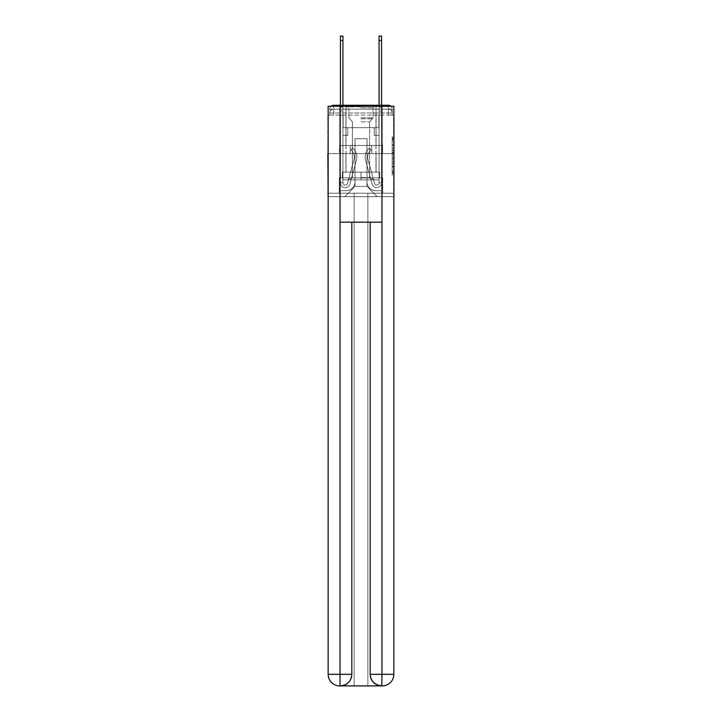 <?xml version="1.0" encoding="UTF-8"?>
<svg xmlns="http://www.w3.org/2000/svg" width="722" height="722" viewBox="0 0 722 722"><rect width="100%" height="100%" fill="white"/><g stroke="black" fill="none" stroke-linecap="round" stroke-linejoin="round"><path stroke-width="0.54" stroke-dasharray="3.61 2.71" d="M392.208 148.497L392.208 154.571L394.14 154.571L394.14 172.964L394.14 138.832L394.14 154.571L392.208 154.571L392.208 138.254L392.208 174.859L392.208 136.927L392.208 172.206L394.14 172.206L392.208 172.206L394.14 172.206L392.208 172.206L392.208 166.141L392.208 174.859L394.14 174.859L394.14 136.927L394.14 172.116L394.14 157.225L392.208 157.225L394.14 157.225L394.14 166.141L394.14 139.59L392.208 139.59L394.14 139.59L394.14 174.859L394.14 138.832L394.14 174.859L392.208 174.859L392.208 136.927L394.14 136.927L394.14 138.832L394.14 136.927L394.14 138.832L394.14 136.927L394.14 138.254L394.14 136.927L392.208 136.927L392.208 139.59L394.14 139.59L392.208 139.59L392.208 148.497L394.14 148.497M331.1 106.242A3.863 3.863 0 0 0 329.792 109.139L329.792 115.123L333.663 115.123L333.663 113.002L329.792 113.002L329.792 115.123L329.792 113.002L329.792 115.123L329.792 113.002L329.792 115.123L329.792 113.002L329.792 115.123L329.792 113.002L329.792 115.123L388.337 115.123L329.792 115.123L329.792 113.002L388.337 113.002L329.792 113.002L333.663 113.002L333.663 109.139L388.337 109.139L333.663 109.139L388.337 109.139L388.337 113.002L392.208 113.002L388.337 113.002L388.337 109.139L388.337 113.002L392.208 113.002L388.337 113.002L392.208 113.002L388.337 113.002L392.208 113.002L388.337 113.002L392.208 113.002L388.337 113.002L392.208 113.002L388.337 113.002L392.208 113.002L388.337 113.002L392.208 113.002L388.337 113.002L392.208 113.002L388.337 113.002L392.208 113.002L388.337 113.002L388.337 109.139L388.337 113.002L388.337 109.139L388.337 113.002L388.337 109.139L388.337 113.002L388.337 109.139L388.337 113.002L388.337 109.139L388.337 113.002L388.337 109.139L388.337 113.002L388.337 109.139L388.337 113.002L388.337 109.139L388.337 113.002L388.337 109.139L392.208 109.139A3.863 3.863 0 0 0 390.9 106.242M376.072 105.277L376.072 145.465L345.928 145.465L376.072 145.465L345.928 145.465L345.928 105.277L376.072 105.277L345.928 105.277L376.072 105.277L345.928 105.277L376.072 105.277L376.072 145.465L345.928 145.465L345.928 105.277M394.14 152.297L394.14 150.393L394.14 152.297L392.208 152.297L392.208 144.662L392.208 167.134L392.208 161.493L394.14 161.493L392.208 161.493L392.208 174.859L394.14 174.859L392.208 174.859L394.14 174.859L392.208 174.859L392.208 136.927L394.14 136.927L392.208 136.927L394.14 136.927L392.208 136.927L392.208 152.297L394.14 152.297M393.851 115.123L392.208 115.123L394.14 115.123L394.14 153.578L327.86 153.578L394.14 153.578L394.14 196.664L327.86 196.664L327.86 115.123L329.792 115.123L328.149 115.123M392.208 109.139A3.863 3.863 0 0 0 388.337 105.277A3.863 3.863 0 0 1 392.208 109.139L392.208 115.123L388.337 115.123L392.208 115.123L392.208 109.139L392.208 115.123L388.337 115.123L392.208 115.123L388.337 115.123L392.208 115.123L388.337 115.123L392.208 115.123L388.337 115.123L392.208 115.123L388.337 115.123L392.208 115.123L388.337 115.123L392.208 115.123L388.337 115.123L392.208 115.123L388.337 115.123L392.208 115.123L388.337 115.123L392.208 115.123L388.337 115.123L392.208 115.123L392.208 109.139A3.863 3.863 0 0 0 388.337 105.277L333.663 105.277L388.337 105.277A3.863 3.863 0 0 1 392.208 109.139L329.792 109.139A3.863 3.863 0 0 1 333.663 105.277A3.863 3.863 0 0 0 329.792 109.139L333.663 109.139A3.863 3.863 0 0 0 329.792 113.002L333.663 113.002L333.663 109.139A3.863 3.863 0 0 0 329.792 113.002L333.663 113.002L329.792 113.002L333.663 113.002L329.792 113.002L333.663 113.002L329.792 113.002L333.663 113.002L329.792 113.002L333.663 113.002L329.792 113.002L333.663 113.002L329.792 113.002L333.663 113.002L329.792 113.002L333.663 113.002L333.663 109.139A3.863 3.863 0 0 0 329.792 113.002A3.863 3.863 0 0 1 333.663 109.139A3.863 3.863 0 0 0 329.792 113.002A3.863 3.863 0 0 1 333.663 109.139A3.863 3.863 0 0 0 329.792 113.002A3.863 3.863 0 0 1 333.663 109.139A3.863 3.863 0 0 0 329.792 113.002A3.863 3.863 0 0 1 333.663 109.139L333.663 115.123L333.663 109.139L333.663 115.123L333.663 109.139L333.663 115.123L333.663 113.002L333.663 115.123L333.663 113.002L333.663 115.123L333.663 113.002L333.663 115.123L333.663 113.002L333.663 115.123L333.663 113.002L333.663 115.123L333.663 113.002L333.663 115.123L333.663 113.002L333.663 115.123L333.663 113.002L333.663 115.123L329.792 115.123L329.792 109.139A3.863 3.863 0 0 1 333.663 105.277L333.663 109.139L333.663 105.277A3.863 3.863 0 0 0 329.792 109.139M381.965 222.168L381.965 674.303L370.178 674.303L370.178 222.168L351.822 222.168L381.965 222.168L340.035 222.168L351.822 222.168L351.822 674.303L340.035 674.303L340.224 685.9A11.597 11.597 0 0 0 351.822 674.303L351.822 222.168L340.035 222.168L340.035 106.242L328.149 106.242L328.149 153.578L393.851 153.578L328.149 153.578L393.851 153.578L393.851 674.303L393.851 106.242L381.965 106.242L381.965 222.168L370.178 222.168L370.178 674.303A11.597 11.597 0 0 0 381.776 685.9L382.254 685.9A11.597 11.597 0 0 0 393.851 674.303A11.597 11.597 0 0 1 382.254 685.9L367.859 685.9L382.254 685.9A11.597 11.597 0 0 0 393.851 674.303L381.965 674.303L381.965 685.9M340.423 105.277L342.932 105.277L342.932 107.208L342.932 36.1L342.932 127.686L347.76 127.686L342.932 127.686L347.76 127.686L342.932 127.686L342.932 182.756A2.319 2.319 0 0 0 347.49 183.361A2.319 2.319 0 0 1 342.932 182.756A2.319 2.319 0 0 0 347.49 183.361L354.015 159.445A9.079 9.079 0 0 0 350.901 149.941A9.079 9.079 0 0 1 354.015 159.445A9.079 9.079 0 0 0 350.901 149.941L352.462 147.974A11.597 11.597 0 0 1 356.433 160.103L349.917 184.029A4.828 4.828 0 0 1 340.423 182.756L340.423 107.208L342.932 107.208L342.932 36.1L342.932 127.686L342.932 36.1L342.932 127.686L347.76 127.686L347.76 135.411L347.76 127.686L347.76 135.411L342.932 135.411L342.932 182.756L340.423 182.756L340.423 107.208L342.932 107.208L342.932 36.1L342.932 127.686L347.76 127.686L342.932 127.686L342.932 135.411L342.932 36.1L342.932 127.686L347.76 127.686L342.932 127.686L347.76 127.686L347.76 135.411L342.932 135.411L342.932 182.756L340.423 182.756L340.423 36.1L340.423 111.071L340.423 107.208L342.932 107.208L342.932 36.1L342.932 182.756A2.319 2.319 0 0 0 347.49 183.361L354.015 159.445A9.079 9.079 0 0 0 350.901 149.941L352.462 147.974A11.597 11.597 0 0 1 356.433 160.103L349.917 184.029A4.828 4.828 0 0 1 340.423 182.756L340.423 107.208L342.932 107.208L342.932 36.1L340.423 36.1L340.423 107.208L342.932 107.208L342.932 111.071L342.932 107.208L340.423 107.208L340.423 36.1L340.423 111.071L340.423 107.208L342.932 107.208L340.423 107.208L342.932 107.208L340.423 107.208L340.423 36.1L340.423 111.071L340.423 107.208L342.932 107.208L340.423 107.208L342.932 107.208L340.423 107.208L340.423 36.1L340.423 111.071L340.423 107.208L342.932 107.208L340.423 107.208L342.932 107.208L340.423 107.208L340.423 36.1L340.423 111.071L340.423 107.208L342.932 107.208L340.423 107.208L342.932 107.208L340.423 107.208L340.423 36.1L340.423 111.071L340.423 107.208L342.932 107.208L340.423 107.208L342.932 107.208L340.423 107.208L340.423 36.1L340.423 111.071L340.423 107.208L342.932 107.208L340.423 107.208L342.932 107.208L340.423 107.208L340.423 36.1L340.423 111.071L342.932 111.071L342.932 127.686L342.932 107.208L340.423 107.208L342.932 107.208L340.423 107.208L342.932 107.208L342.932 127.686L347.76 127.686L347.76 135.411L342.932 135.411L342.932 127.686L347.76 127.686L342.932 127.686L342.932 182.756A2.319 2.319 0 0 0 347.49 183.361A2.319 2.319 0 0 1 342.932 182.756L340.423 182.756L340.423 111.071L342.932 111.071L342.932 127.686L342.932 107.208L340.423 107.208L340.423 36.1L340.423 111.071L342.932 111.071L342.932 127.686L347.76 127.686L342.932 127.686L347.76 127.686L347.76 135.411L342.932 135.411L342.932 182.756L340.423 182.756L340.423 111.071L342.932 111.071L342.932 107.208L340.423 107.208L342.932 107.208L340.423 107.208L340.423 40.54L340.423 111.071L342.932 111.071L342.932 135.411L342.932 111.071L342.932 127.686L347.76 127.686L347.76 135.411L347.76 127.686L342.932 127.686L347.76 127.686L342.932 127.686L342.932 182.756A2.319 2.319 0 0 0 347.49 183.361L354.015 159.445A9.079 9.079 0 0 0 350.901 149.941A9.079 9.079 0 0 1 354.015 159.445A9.079 9.079 0 0 0 350.901 149.941L352.462 147.974A11.597 11.597 0 0 1 356.433 160.103L349.917 184.029A4.828 4.828 0 0 1 340.423 182.756L340.423 111.071L342.932 111.071L342.932 127.686L347.76 127.686L347.76 135.411L347.76 127.686L347.76 135.411L342.932 135.411L342.932 182.756A2.319 2.319 0 0 0 347.49 183.361L354.015 159.445A9.079 9.079 0 0 0 350.901 149.941L352.462 147.974A11.597 11.597 0 0 1 356.433 160.103L349.917 184.029A4.828 4.828 0 0 1 340.423 182.756L340.423 111.071L342.932 111.071L342.932 127.686L347.76 127.686L342.932 127.686L342.932 135.411L342.932 127.686L347.76 127.686L342.932 127.686L347.76 127.686L347.76 135.411L342.932 135.411L342.932 182.756L340.423 182.756L340.423 111.071L342.932 111.071L342.932 182.756L340.423 182.756L340.423 111.071L342.932 111.071L342.932 127.686L347.76 127.686L347.76 135.411L342.932 135.411L342.932 127.686L347.76 127.686L342.932 127.686L342.932 182.756A2.319 2.319 0 0 0 347.49 183.361A2.319 2.319 0 0 1 342.932 182.756A2.319 2.319 0 0 0 347.49 183.361L354.015 159.445A9.079 9.079 0 0 0 350.901 149.941A9.079 9.079 0 0 1 354.015 159.445A9.079 9.079 0 0 0 350.901 149.941L352.462 147.974A11.597 11.597 0 0 1 356.433 160.103L349.917 184.029A4.828 4.828 0 0 1 340.423 182.756L340.423 111.071L342.932 111.071L342.932 127.686L347.76 127.686L342.932 127.686L347.76 127.686L347.76 135.411L342.932 135.411L342.932 182.756L340.423 182.756L340.423 111.071L342.932 111.071L340.423 111.071L342.932 111.071L340.423 111.071L342.932 111.071L340.423 111.071L342.932 111.071L340.423 111.071L342.932 111.071L340.423 111.071L342.932 111.071L340.423 111.071L340.423 182.756L340.423 107.208L342.932 107.208L340.423 107.208L342.932 107.208L340.423 107.208L340.423 105.277M379.068 105.277L381.577 105.277L381.577 107.208L379.068 107.208L379.068 36.1L379.068 127.686L374.24 127.686L379.068 127.686L374.24 127.686L379.068 127.686L379.068 182.756A2.319 2.319 0 0 1 374.51 183.361A2.319 2.319 0 0 0 379.068 182.756A2.319 2.319 0 0 1 374.51 183.361L367.985 159.445A9.079 9.079 0 0 1 371.099 149.941A9.079 9.079 0 0 0 367.985 159.445A9.079 9.079 0 0 1 371.099 149.941L369.538 147.974A11.597 11.597 0 0 0 365.567 160.103L372.083 184.029A4.828 4.828 0 0 0 381.577 182.756L381.577 107.208L379.068 107.208L379.068 36.1L379.068 127.686L379.068 36.1L379.068 127.686L374.24 127.686L374.24 135.411L374.24 127.686L374.24 135.411L379.068 135.411L379.068 182.756L381.577 182.756L381.577 36.1L381.577 111.071L381.577 107.208L379.068 107.208L379.068 36.1L379.068 127.686L374.24 127.686L379.068 127.686L379.068 135.411L379.068 36.1L379.068 127.686L374.24 127.686L379.068 127.686L374.24 127.686L374.24 135.411L379.068 135.411L379.068 182.756L381.577 182.756L381.577 107.208L379.068 107.208L379.068 36.1L379.068 182.756A2.319 2.319 0 0 1 374.51 183.361L367.985 159.445A9.079 9.079 0 0 1 371.099 149.941L369.538 147.974A11.597 11.597 0 0 0 365.567 160.103L372.083 184.029A4.828 4.828 0 0 0 381.577 182.756L381.577 107.208L379.068 107.208L379.068 105.277M366.993 181.791A8.89 8.89 0 0 0 375.882 190.68A8.89 8.89 0 0 1 366.993 181.791L366.993 138.696L366.993 181.791A8.89 8.89 0 0 0 375.882 190.68L381.776 190.68L375.882 190.68A8.89 8.89 0 0 1 366.993 181.791L366.993 138.696L355.007 138.696L366.993 138.696L366.993 181.791A8.89 8.89 0 0 0 375.882 190.68L381.776 190.68L375.882 190.68A8.89 8.89 0 0 1 366.993 181.791L366.993 138.696L355.007 138.696L355.007 181.791L355.007 138.696L366.993 138.696L366.993 181.791A8.89 8.89 0 0 0 375.882 190.68L381.776 190.68L375.882 190.68A8.89 8.89 0 0 1 366.993 181.791L366.993 138.696L355.007 138.696L355.007 181.791A8.89 8.89 0 0 1 346.118 190.68A8.89 8.89 0 0 0 355.007 181.791L355.007 138.696L366.993 138.696L366.993 181.791A8.89 8.89 0 0 0 375.882 190.68L381.776 190.68L375.882 190.68A8.89 8.89 0 0 1 366.993 181.791L366.993 138.696L355.007 138.696L355.007 181.791A8.89 8.89 0 0 1 346.118 190.68L340.224 190.68L346.118 190.68A8.89 8.89 0 0 0 355.007 181.791L355.007 138.696L366.993 138.696L366.993 181.791A8.89 8.89 0 0 0 375.882 190.68L381.776 190.68L375.882 190.68A8.89 8.89 0 0 1 366.993 181.791L366.993 138.696L355.007 138.696L355.007 181.791A8.89 8.89 0 0 1 346.118 190.68L340.224 190.68L346.118 190.68A8.89 8.89 0 0 0 355.007 181.791L355.007 138.696L366.993 138.696L366.993 181.791A8.89 8.89 0 0 0 375.882 190.68L381.776 190.68L375.882 190.68A8.89 8.89 0 0 1 366.993 181.791L366.993 138.696L355.007 138.696L355.007 181.791A8.89 8.89 0 0 1 346.118 190.68L340.224 190.68L346.118 190.68A8.89 8.89 0 0 0 355.007 181.791L355.007 138.696L366.993 138.696L366.993 181.791A8.89 8.89 0 0 0 375.882 190.68L381.776 190.68L375.882 190.68A8.89 8.89 0 0 1 366.993 181.791L366.993 138.696L355.007 138.696L355.007 181.791A8.89 8.89 0 0 1 346.118 190.68L340.224 190.68L346.118 190.68A8.89 8.89 0 0 0 355.007 181.791L355.007 138.696L366.993 138.696L366.993 181.791A8.89 8.89 0 0 0 375.882 190.68L381.776 190.68L375.882 190.68A8.89 8.89 0 0 1 366.993 181.791L366.993 138.696L355.007 138.696L355.007 181.791A8.89 8.89 0 0 1 346.118 190.68L340.224 190.68L346.118 190.68A8.89 8.89 0 0 0 355.007 181.791L355.007 138.696L366.993 138.696L366.993 181.791A8.89 8.89 0 0 0 375.882 190.68L381.776 190.68L375.882 190.68A8.89 8.89 0 0 1 366.993 181.791L366.993 138.696L355.007 138.696L355.007 181.791A8.89 8.89 0 0 1 346.118 190.68L340.224 190.68L346.118 190.68A8.89 8.89 0 0 0 355.007 181.791L355.007 138.696L366.993 138.696L366.993 181.791M340.224 115.123L340.224 190.68L346.118 190.68A8.89 8.89 0 0 0 355.007 181.791A8.89 8.89 0 0 1 346.118 190.68L340.224 190.68L340.224 115.123L343.13 115.123L343.13 127.686L378.87 127.686L343.13 127.686L378.87 127.686L343.13 127.686L378.87 127.686L343.13 127.686L378.87 127.686L343.13 127.686L378.87 127.686L343.13 127.686L378.87 127.686L343.13 127.686L378.87 127.686L343.13 127.686L378.87 127.686L343.13 127.686L378.87 127.686L343.13 127.686L378.87 127.686L343.13 127.686L378.87 127.686L343.13 127.686L343.13 115.123L340.224 115.123L340.224 190.68L340.224 115.123L343.13 115.123L343.13 127.686L343.13 115.123L340.224 115.123L340.224 190.68L340.224 115.123L343.13 115.123L343.13 127.686L343.13 115.123L340.224 115.123L340.224 190.68L340.224 115.123L343.13 115.123L343.13 127.686L343.13 115.123L340.224 115.123L340.224 190.68L340.224 115.123L343.13 115.123L343.13 127.686L343.13 115.123L340.224 115.123L340.224 190.68L340.224 115.123L343.13 115.123L343.13 127.686L343.13 115.123L340.224 115.123L340.224 190.68L340.224 115.123L343.13 115.123L343.13 127.686L343.13 115.123L340.224 115.123L340.224 190.68L340.224 115.123L343.13 115.123L343.13 127.686L343.13 115.123L340.224 115.123L340.224 190.68L340.224 115.123L343.13 115.123L343.13 127.686L343.13 115.123L340.224 115.123L340.224 190.68L346.118 190.68A8.89 8.89 0 0 0 355.007 181.791L355.007 138.696L355.007 181.791A8.89 8.89 0 0 1 346.118 190.68A8.89 8.89 0 0 0 355.007 181.791L355.007 138.696L366.993 138.696L355.007 138.696L355.007 181.791A8.89 8.89 0 0 1 346.118 190.68L340.224 190.68L340.224 115.123L343.13 115.123L343.13 127.686L343.13 115.123L340.224 115.123L340.224 196.664L344.773 196.664L340.224 196.664L340.224 115.123L343.13 115.123L343.13 127.686L343.13 115.123L340.224 115.123M378.87 115.123L378.87 127.686L378.87 115.123L381.776 115.123L381.776 190.68L375.882 190.68L381.776 190.68L381.776 115.123L378.87 115.123L378.87 127.686L378.87 115.123L381.776 115.123L381.776 190.68L381.776 115.123L378.87 115.123L378.87 127.686L378.87 115.123L381.776 115.123L381.776 190.68L381.776 115.123L378.87 115.123L378.87 127.686L378.87 115.123L381.776 115.123L381.776 190.68L381.776 115.123L378.87 115.123L378.87 127.686L378.87 115.123L381.776 115.123L381.776 190.68L381.776 115.123L378.87 115.123L378.87 127.686L378.87 115.123L381.776 115.123L381.776 190.68L381.776 115.123L378.87 115.123L378.87 127.686L378.87 115.123L381.776 115.123L381.776 190.68L381.776 115.123L378.87 115.123L378.87 127.686L378.87 115.123L381.776 115.123L381.776 190.68L381.776 115.123L378.87 115.123L378.87 127.686L378.87 115.123L381.776 115.123L381.776 190.68L381.776 115.123L378.87 115.123L378.87 127.686L378.87 115.123L381.776 115.123L381.776 190.68L381.776 115.123L378.87 115.123L378.87 127.686L378.87 115.123L381.776 115.123L381.776 196.664L344.773 196.664L381.776 196.664L381.776 115.123L378.87 115.123M366.993 138.696L366.993 186.429L366.993 138.696L355.007 138.696L355.007 186.429L366.993 186.429L355.007 186.429L355.007 138.696L355.007 186.429L344.773 196.664L355.007 186.429L344.773 196.664L355.007 186.429L355.007 138.696L366.993 138.696L366.993 186.429L377.227 196.664L366.993 186.429L377.227 196.664L366.993 186.429L366.993 138.696L355.007 138.696L366.993 138.696M393.851 196.664L328.149 196.664M350.233 153.578L382.534 153.578L350.233 153.578L350.233 145.465L339.466 145.465L382.534 145.465L350.233 145.465L350.233 153.578L350.233 145.465L339.466 145.465L339.466 153.578L339.466 145.465L371.767 145.465L371.767 153.578L382.534 153.578L371.767 153.578L371.767 145.465L382.534 145.465L382.534 153.578L382.534 145.465L350.233 145.465L350.233 153.578M394.14 153.578L327.86 153.578M371.767 145.465L371.767 153.578L371.767 145.465M392.208 154.571L394.14 154.571L392.208 154.571M392.208 138.254L392.208 136.927L392.208 138.254L394.14 138.254L392.208 138.254M392.208 167.035L392.208 159.12L392.208 167.035L394.14 167.035L392.208 167.035M392.208 159.12L392.208 157.225L394.14 157.225L392.208 157.225L392.208 159.12L394.14 159.12L392.208 159.12M392.208 144.662L392.208 139.59L392.208 144.662L394.14 144.662L392.208 144.662M392.208 136.927L394.14 136.927L392.208 136.927L392.208 138.832L392.208 136.927L394.14 136.927M392.208 174.859L394.14 174.859L392.208 174.859L392.208 172.964L392.208 174.859M381.577 36.1L381.577 182.756L381.577 111.071L381.577 182.756L381.577 111.071L381.577 182.756L381.577 111.071L381.577 182.756L381.577 111.071L381.577 182.756L381.577 111.071L381.577 182.756L381.577 111.071L381.577 182.756L381.577 111.071L381.577 182.756L379.068 182.756L381.577 182.756A4.828 4.828 0 0 1 372.083 184.029A4.828 4.828 0 0 0 381.577 182.756A4.828 4.828 0 0 1 372.083 184.029A4.828 4.828 0 0 0 381.577 182.756L379.068 182.756L381.577 182.756A4.828 4.828 0 0 1 372.083 184.029A4.828 4.828 0 0 0 381.577 182.756A4.828 4.828 0 0 1 372.083 184.029A4.828 4.828 0 0 0 381.577 182.756L379.068 182.756L381.577 182.756A4.828 4.828 0 0 1 372.083 184.029A4.828 4.828 0 0 0 381.577 182.756A4.828 4.828 0 0 1 372.083 184.029A4.828 4.828 0 0 0 381.577 182.756L379.068 182.756L381.577 182.756A4.828 4.828 0 0 1 372.083 184.029A4.828 4.828 0 0 0 381.577 182.756A4.828 4.828 0 0 1 372.083 184.029A4.828 4.828 0 0 0 381.577 182.756L379.068 182.756L381.577 182.756A4.828 4.828 0 0 1 372.083 184.029A4.828 4.828 0 0 0 381.577 182.756A4.828 4.828 0 0 1 372.083 184.029A4.828 4.828 0 0 0 381.577 182.756L379.068 182.756L381.577 182.756A4.828 4.828 0 0 1 372.083 184.029A4.828 4.828 0 0 0 381.577 182.756A4.828 4.828 0 0 1 372.083 184.029A4.828 4.828 0 0 0 381.577 182.756L379.068 182.756L381.577 182.756A4.828 4.828 0 0 1 372.083 184.029A4.828 4.828 0 0 0 381.577 182.756A4.828 4.828 0 0 1 372.083 184.029A4.828 4.828 0 0 0 381.577 182.756L379.068 182.756L381.577 182.756A4.828 4.828 0 0 1 372.083 184.029A4.828 4.828 0 0 0 381.577 182.756A4.828 4.828 0 0 1 372.083 184.029A4.828 4.828 0 0 0 381.577 182.756L379.068 182.756L381.577 182.756A4.828 4.828 0 0 1 372.083 184.029A4.828 4.828 0 0 0 381.577 182.756A4.828 4.828 0 0 1 372.083 184.029A4.828 4.828 0 0 0 381.577 182.756A4.828 4.828 0 0 1 372.083 184.029A4.828 4.828 0 0 0 381.577 182.756A4.828 4.828 0 0 1 372.083 184.029A4.828 4.828 0 0 0 381.577 182.756A4.828 4.828 0 0 1 372.083 184.029L365.567 160.103A11.597 11.597 0 0 1 369.538 147.974A11.597 11.597 0 0 0 365.567 160.103A11.597 11.597 0 0 1 369.538 147.974A11.597 11.597 0 0 0 365.567 160.103A11.597 11.597 0 0 1 369.538 147.974A11.597 11.597 0 0 0 365.567 160.103A11.597 11.597 0 0 1 369.538 147.974A11.597 11.597 0 0 0 365.567 160.103A11.597 11.597 0 0 1 369.538 147.974A11.597 11.597 0 0 0 365.567 160.103A11.597 11.597 0 0 1 369.538 147.974A11.597 11.597 0 0 0 365.567 160.103A11.597 11.597 0 0 1 369.538 147.974A11.597 11.597 0 0 0 365.567 160.103A11.597 11.597 0 0 1 369.538 147.974A11.597 11.597 0 0 0 365.567 160.103A11.597 11.597 0 0 1 369.538 147.974A11.597 11.597 0 0 0 365.567 160.103A11.597 11.597 0 0 1 369.538 147.974A11.597 11.597 0 0 0 365.567 160.103A11.597 11.597 0 0 1 369.538 147.974A11.597 11.597 0 0 0 365.567 160.103A11.597 11.597 0 0 1 369.538 147.974A11.597 11.597 0 0 0 365.567 160.103A11.597 11.597 0 0 1 369.538 147.974A11.597 11.597 0 0 0 365.567 160.103A11.597 11.597 0 0 1 369.538 147.974A11.597 11.597 0 0 0 365.567 160.103A11.597 11.597 0 0 1 369.538 147.974A11.597 11.597 0 0 0 365.567 160.103A11.597 11.597 0 0 1 369.538 147.974A11.597 11.597 0 0 0 365.567 160.103A11.597 11.597 0 0 1 369.538 147.974A11.597 11.597 0 0 0 365.567 160.103A11.597 11.597 0 0 1 369.538 147.974A11.597 11.597 0 0 0 365.567 160.103A11.597 11.597 0 0 1 369.538 147.974A11.597 11.597 0 0 0 365.567 160.103A11.597 11.597 0 0 1 369.538 147.974A11.597 11.597 0 0 0 365.567 160.103A11.597 11.597 0 0 1 369.538 147.974L371.099 149.941A9.079 9.079 0 0 0 367.985 159.445L374.51 183.361A2.319 2.319 0 0 0 379.068 182.756L379.068 111.071L379.068 127.686L374.24 127.686L379.068 127.686L374.24 127.686L379.068 127.686L379.068 182.756A2.319 2.319 0 0 1 374.51 183.361L367.985 159.445A9.079 9.079 0 0 1 371.099 149.941L369.538 147.974L371.099 149.941A9.079 9.079 0 0 0 367.985 159.445L374.51 183.361L367.985 159.445A9.079 9.079 0 0 1 371.099 149.941A9.079 9.079 0 0 0 367.985 159.445L374.51 183.361L367.985 159.445A9.079 9.079 0 0 1 371.099 149.941A9.079 9.079 0 0 0 367.985 159.445L374.51 183.361L367.985 159.445A9.079 9.079 0 0 1 371.099 149.941A9.079 9.079 0 0 0 367.985 159.445L374.51 183.361L367.985 159.445A9.079 9.079 0 0 1 371.099 149.941A9.079 9.079 0 0 0 367.985 159.445L374.51 183.361L367.985 159.445A9.079 9.079 0 0 1 371.099 149.941A9.079 9.079 0 0 0 367.985 159.445L374.51 183.361L367.985 159.445A9.079 9.079 0 0 1 371.099 149.941A9.079 9.079 0 0 0 367.985 159.445L374.51 183.361L367.985 159.445A9.079 9.079 0 0 1 371.099 149.941A9.079 9.079 0 0 0 367.985 159.445L374.51 183.361L367.985 159.445A9.079 9.079 0 0 1 371.099 149.941A9.079 9.079 0 0 0 367.985 159.445L374.51 183.361L367.985 159.445A9.079 9.079 0 0 1 371.099 149.941A9.079 9.079 0 0 0 367.985 159.445L374.51 183.361L367.985 159.445A9.079 9.079 0 0 1 371.099 149.941A9.079 9.079 0 0 0 367.985 159.445L374.51 183.361L367.985 159.445A9.079 9.079 0 0 1 371.099 149.941A9.079 9.079 0 0 0 367.985 159.445L374.51 183.361L367.985 159.445A9.079 9.079 0 0 1 371.099 149.941A9.079 9.079 0 0 0 367.985 159.445L374.51 183.361L367.985 159.445A9.079 9.079 0 0 1 371.099 149.941A9.079 9.079 0 0 0 367.985 159.445L374.51 183.361L367.985 159.445A9.079 9.079 0 0 1 371.099 149.941A9.079 9.079 0 0 0 367.985 159.445L374.51 183.361L367.985 159.445A9.079 9.079 0 0 1 371.099 149.941A9.079 9.079 0 0 0 367.985 159.445L374.51 183.361L367.985 159.445A9.079 9.079 0 0 1 371.099 149.941A9.079 9.079 0 0 0 367.985 159.445L374.51 183.361L367.985 159.445A9.079 9.079 0 0 1 371.099 149.941A9.079 9.079 0 0 0 367.985 159.445L374.51 183.361A2.319 2.319 0 0 0 379.068 182.756L379.068 135.411L379.068 182.756A2.319 2.319 0 0 1 374.51 183.361A2.319 2.319 0 0 0 379.068 182.756A2.319 2.319 0 0 1 374.51 183.361A2.319 2.319 0 0 0 379.068 182.756L379.068 135.411L379.068 182.756A2.319 2.319 0 0 1 374.51 183.361A2.319 2.319 0 0 0 379.068 182.756A2.319 2.319 0 0 1 374.51 183.361A2.319 2.319 0 0 0 379.068 182.756L379.068 135.411L379.068 182.756A2.319 2.319 0 0 1 374.51 183.361A2.319 2.319 0 0 0 379.068 182.756A2.319 2.319 0 0 1 374.51 183.361A2.319 2.319 0 0 0 379.068 182.756L379.068 135.411L379.068 182.756A2.319 2.319 0 0 1 374.51 183.361A2.319 2.319 0 0 0 379.068 182.756A2.319 2.319 0 0 1 374.51 183.361A2.319 2.319 0 0 0 379.068 182.756L379.068 135.411L379.068 182.756A2.319 2.319 0 0 1 374.51 183.361A2.319 2.319 0 0 0 379.068 182.756A2.319 2.319 0 0 1 374.51 183.361A2.319 2.319 0 0 0 379.068 182.756L379.068 135.411L379.068 182.756A2.319 2.319 0 0 1 374.51 183.361A2.319 2.319 0 0 0 379.068 182.756A2.319 2.319 0 0 1 374.51 183.361A2.319 2.319 0 0 0 379.068 182.756L379.068 135.411L374.24 135.411L379.068 135.411L374.24 135.411L374.24 127.686L374.24 135.411L379.068 135.411L379.068 127.686L374.24 127.686L379.068 127.686L374.24 127.686L379.068 127.686L379.068 135.411L374.24 135.411L379.068 135.411L374.24 135.411L374.24 127.686L374.24 135.411L379.068 135.411L379.068 127.686L374.24 127.686L379.068 127.686L374.24 127.686L379.068 127.686L379.068 135.411L374.24 135.411L379.068 135.411L374.24 135.411L379.068 135.411L379.068 127.686L379.068 135.411L374.24 135.411L379.068 135.411L374.24 135.411L374.24 127.686L379.068 127.686L379.068 135.411L374.24 135.411L379.068 135.411L374.24 135.411L379.068 135.411L374.24 135.411L374.24 127.686L379.068 127.686L379.068 135.411L374.24 135.411L379.068 135.411L374.24 135.411L379.068 135.411L379.068 127.686L374.24 127.686L379.068 127.686L374.24 127.686L379.068 127.686L379.068 135.411L374.24 135.411L379.068 135.411L374.24 135.411L379.068 135.411L379.068 127.686L379.068 135.411L374.24 135.411L379.068 135.411L374.24 135.411L379.068 135.411L374.24 135.411L379.068 135.411L374.24 135.411L379.068 135.411L374.24 135.411L374.24 127.686L374.24 135.411L374.24 127.686L379.068 127.686L374.24 127.686L379.068 127.686L374.24 127.686L374.24 135.411L374.24 127.686L374.24 135.411L374.24 127.686L374.24 135.411L379.068 135.411L379.068 127.686L374.24 127.686L379.068 127.686L374.24 127.686L374.24 135.411L374.24 127.686L374.24 135.411L374.24 127.686L379.068 127.686L374.24 127.686L374.24 135.411L379.068 135.411L379.068 127.686L374.24 127.686L374.24 135.411L374.24 127.686L374.24 135.411L374.24 127.686L374.24 135.411L374.24 127.686L374.24 135.411L374.24 127.686L374.24 135.411L374.24 127.686L374.24 135.411L374.24 127.686L374.24 135.411L374.24 127.686L374.24 135.411L374.24 127.686L374.24 135.411L374.24 127.686L374.24 135.411L379.068 135.411L379.068 182.756A2.319 2.319 0 0 1 374.51 183.361A2.319 2.319 0 0 0 379.068 182.756A2.319 2.319 0 0 1 374.51 183.361A2.319 2.319 0 0 0 379.068 182.756A2.319 2.319 0 0 1 374.51 183.361A2.319 2.319 0 0 0 379.068 182.756A2.319 2.319 0 0 1 374.51 183.361A2.319 2.319 0 0 0 379.068 182.756A2.319 2.319 0 0 1 374.51 183.361A2.319 2.319 0 0 0 379.068 182.756A2.319 2.319 0 0 1 374.51 183.361A2.319 2.319 0 0 0 379.068 182.756A2.319 2.319 0 0 1 374.51 183.361L367.985 159.445A9.079 9.079 0 0 1 371.099 149.941A9.079 9.079 0 0 0 367.985 159.445A9.079 9.079 0 0 1 371.099 149.941L369.538 147.974A11.597 11.597 0 0 0 365.567 160.103L372.083 184.029A4.828 4.828 0 0 0 381.577 182.756L381.577 107.208L379.068 107.208L379.068 111.071L379.068 107.208L381.577 107.208L381.577 36.1L381.577 111.071L381.577 107.208L379.068 107.208L381.577 107.208L379.068 107.208L381.577 107.208L381.577 36.1L381.577 111.071L381.577 107.208L379.068 107.208L381.577 107.208L379.068 107.208L381.577 107.208L381.577 36.1L381.577 111.071L381.577 107.208L379.068 107.208L381.577 107.208L379.068 107.208L381.577 107.208L381.577 36.1L381.577 111.071L381.577 107.208L379.068 107.208L381.577 107.208L379.068 107.208L381.577 107.208L381.577 36.1L381.577 111.071L381.577 107.208L379.068 107.208L381.577 107.208L379.068 107.208L381.577 107.208L381.577 36.1L381.577 111.071L379.068 111.071L379.068 127.686L379.068 107.208L381.577 107.208L379.068 107.208L381.577 107.208L381.577 36.1L381.577 111.071L379.068 111.071L379.068 127.686L374.24 127.686L374.24 135.411L379.068 135.411L379.068 127.686L374.24 127.686L379.068 127.686L379.068 182.756L381.577 182.756L381.577 111.071L379.068 111.071L379.068 107.208L381.577 107.208L379.068 107.208L381.577 107.208L379.068 107.208L381.577 107.208L381.577 36.1L381.577 111.071L379.068 111.071L379.068 127.686L379.068 107.208L381.577 107.208L379.068 107.208L381.577 107.208L381.577 36.1L381.577 111.071L379.068 111.071L379.068 127.686L374.24 127.686L379.068 127.686L374.24 127.686L374.24 135.411L379.068 135.411L379.068 182.756L381.577 182.756L381.577 111.071L379.068 111.071L379.068 107.208L381.577 107.208L379.068 107.208L381.577 107.208L379.068 107.208L379.068 36.1L381.577 36.1L379.068 36.1M347.49 183.361L354.015 159.445A9.079 9.079 0 0 0 350.901 149.941L352.462 147.974A11.597 11.597 0 0 1 356.433 160.103L349.917 184.029A4.828 4.828 0 0 1 340.423 182.756A4.828 4.828 0 0 0 349.917 184.029A4.828 4.828 0 0 1 340.423 182.756A4.828 4.828 0 0 0 349.917 184.029A4.828 4.828 0 0 1 340.423 182.756A4.828 4.828 0 0 0 349.917 184.029A4.828 4.828 0 0 1 340.423 182.756A4.828 4.828 0 0 0 349.917 184.029A4.828 4.828 0 0 1 340.423 182.756A4.828 4.828 0 0 0 349.917 184.029A4.828 4.828 0 0 1 340.423 182.756L342.932 182.756A2.319 2.319 0 0 0 347.49 183.361A2.319 2.319 0 0 1 342.932 182.756A2.319 2.319 0 0 0 347.49 183.361L354.015 159.445A9.079 9.079 0 0 0 350.901 149.941A9.079 9.079 0 0 1 354.015 159.445A9.079 9.079 0 0 0 350.901 149.941L352.462 147.974A11.597 11.597 0 0 1 356.433 160.103L349.917 184.029A4.828 4.828 0 0 1 340.423 182.756A4.828 4.828 0 0 0 349.917 184.029A4.828 4.828 0 0 1 340.423 182.756A4.828 4.828 0 0 0 349.917 184.029A4.828 4.828 0 0 1 340.423 182.756L342.932 182.756L340.423 182.756A4.828 4.828 0 0 0 349.917 184.029A4.828 4.828 0 0 1 340.423 182.756A4.828 4.828 0 0 0 349.917 184.029A4.828 4.828 0 0 1 340.423 182.756L342.932 182.756A2.319 2.319 0 0 0 347.49 183.361L354.015 159.445A9.079 9.079 0 0 0 350.901 149.941L352.462 147.974A11.597 11.597 0 0 1 356.433 160.103L349.917 184.029A4.828 4.828 0 0 1 340.423 182.756L342.932 182.756A2.319 2.319 0 0 0 347.49 183.361A2.319 2.319 0 0 1 342.932 182.756A2.319 2.319 0 0 0 347.49 183.361L354.015 159.445A9.079 9.079 0 0 0 350.901 149.941A9.079 9.079 0 0 1 354.015 159.445A9.079 9.079 0 0 0 350.901 149.941L352.462 147.974A11.597 11.597 0 0 1 356.433 160.103L349.917 184.029A4.828 4.828 0 0 1 340.423 182.756A4.828 4.828 0 0 0 349.917 184.029A4.828 4.828 0 0 1 340.423 182.756L342.932 182.756A2.319 2.319 0 0 0 347.49 183.361L354.015 159.445A9.079 9.079 0 0 0 350.901 149.941L352.462 147.974A11.597 11.597 0 0 1 356.433 160.103L349.917 184.029A4.828 4.828 0 0 1 340.423 182.756L342.932 182.756A2.319 2.319 0 0 0 347.49 183.361A2.319 2.319 0 0 1 342.932 182.756A2.319 2.319 0 0 0 347.49 183.361L354.015 159.445A9.079 9.079 0 0 0 350.901 149.941A9.079 9.079 0 0 1 354.015 159.445A9.079 9.079 0 0 0 350.901 149.941L352.462 147.974A11.597 11.597 0 0 1 356.433 160.103L349.917 184.029A4.828 4.828 0 0 1 340.423 182.756A4.828 4.828 0 0 0 349.917 184.029A4.828 4.828 0 0 1 340.423 182.756L342.932 182.756L340.423 182.756A4.828 4.828 0 0 0 349.917 184.029A4.828 4.828 0 0 1 340.423 182.756A4.828 4.828 0 0 0 349.917 184.029A4.828 4.828 0 0 1 340.423 182.756L342.932 182.756A2.319 2.319 0 0 0 347.49 183.361L354.015 159.445A9.079 9.079 0 0 0 350.901 149.941L352.462 147.974A11.597 11.597 0 0 1 356.433 160.103L349.917 184.029A4.828 4.828 0 0 1 340.423 182.756L342.932 182.756A2.319 2.319 0 0 0 347.49 183.361A2.319 2.319 0 0 1 342.932 182.756A2.319 2.319 0 0 0 347.49 183.361L354.015 159.445A9.079 9.079 0 0 0 350.901 149.941A9.079 9.079 0 0 1 354.015 159.445A9.079 9.079 0 0 0 350.901 149.941L352.462 147.974A11.597 11.597 0 0 1 356.433 160.103L349.917 184.029A4.828 4.828 0 0 1 340.423 182.756A4.828 4.828 0 0 0 349.917 184.029A4.828 4.828 0 0 1 340.423 182.756L342.932 182.756A2.319 2.319 0 0 0 347.49 183.361L354.015 159.445A9.079 9.079 0 0 0 350.901 149.941L352.462 147.974A11.597 11.597 0 0 1 356.433 160.103L349.917 184.029A4.828 4.828 0 0 1 340.423 182.756L342.932 182.756A2.319 2.319 0 0 0 347.49 183.361A2.319 2.319 0 0 1 342.932 182.756A2.319 2.319 0 0 0 347.49 183.361L354.015 159.445A9.079 9.079 0 0 0 350.901 149.941A9.079 9.079 0 0 1 354.015 159.445L347.49 183.361A2.319 2.319 0 0 1 342.932 182.756L340.423 182.756A4.828 4.828 0 0 0 349.917 184.029A4.828 4.828 0 0 1 340.423 182.756L342.932 182.756A2.319 2.319 0 0 0 347.49 183.361L354.015 159.445A9.079 9.079 0 0 0 350.901 149.941L352.462 147.974A11.597 11.597 0 0 1 356.433 160.103L349.917 184.029L356.433 160.103A11.597 11.597 0 0 0 352.462 147.974A11.597 11.597 0 0 1 356.433 160.103A11.597 11.597 0 0 0 352.462 147.974A11.597 11.597 0 0 1 356.433 160.103A11.597 11.597 0 0 0 352.462 147.974A11.597 11.597 0 0 1 356.433 160.103A11.597 11.597 0 0 0 352.462 147.974A11.597 11.597 0 0 1 356.433 160.103A11.597 11.597 0 0 0 352.462 147.974A11.597 11.597 0 0 1 356.433 160.103A11.597 11.597 0 0 0 352.462 147.974A11.597 11.597 0 0 1 356.433 160.103A11.597 11.597 0 0 0 352.462 147.974A11.597 11.597 0 0 1 356.433 160.103A11.597 11.597 0 0 0 352.462 147.974A11.597 11.597 0 0 1 356.433 160.103A11.597 11.597 0 0 0 352.462 147.974A11.597 11.597 0 0 1 356.433 160.103A11.597 11.597 0 0 0 352.462 147.974A11.597 11.597 0 0 1 356.433 160.103A11.597 11.597 0 0 0 352.462 147.974A11.597 11.597 0 0 1 356.433 160.103A11.597 11.597 0 0 0 352.462 147.974A11.597 11.597 0 0 1 356.433 160.103A11.597 11.597 0 0 0 352.462 147.974A11.597 11.597 0 0 1 356.433 160.103A11.597 11.597 0 0 0 352.462 147.974A11.597 11.597 0 0 1 356.433 160.103A11.597 11.597 0 0 0 352.462 147.974L350.901 149.941A9.079 9.079 0 0 1 354.015 159.445L347.49 183.361A2.319 2.319 0 0 1 342.932 182.756A2.319 2.319 0 0 0 347.49 183.361L354.015 159.445A9.079 9.079 0 0 0 350.901 149.941L352.462 147.974L350.901 149.941A9.079 9.079 0 0 1 354.015 159.445L347.49 183.361A2.319 2.319 0 0 1 342.932 182.756L342.932 127.686L342.932 182.756A2.319 2.319 0 0 0 347.49 183.361L354.015 159.445A9.079 9.079 0 0 0 350.901 149.941L352.462 147.974L350.901 149.941A9.079 9.079 0 0 1 354.015 159.445L347.49 183.361A2.319 2.319 0 0 1 342.932 182.756L342.932 127.686L347.76 127.686L347.76 135.411L347.76 127.686L342.932 127.686L347.76 127.686L342.932 127.686L342.932 182.756A2.319 2.319 0 0 0 347.49 183.361L354.015 159.445A9.079 9.079 0 0 0 350.901 149.941L352.462 147.974L350.901 149.941A9.079 9.079 0 0 1 354.015 159.445L347.49 183.361A2.319 2.319 0 0 1 342.932 182.756L342.932 127.686L347.76 127.686L347.76 135.411L347.76 127.686L347.76 135.411L342.932 135.411L342.932 182.756A2.319 2.319 0 0 0 347.49 183.361L354.015 159.445A9.079 9.079 0 0 0 350.901 149.941L352.462 147.974L350.901 149.941A9.079 9.079 0 0 1 354.015 159.445L347.49 183.361A2.319 2.319 0 0 1 342.932 182.756L342.932 127.686L347.76 127.686L347.76 135.411L342.932 135.411L342.932 182.756A2.319 2.319 0 0 0 347.49 183.361L354.015 159.445A9.079 9.079 0 0 0 350.901 149.941L352.462 147.974L350.901 149.941A9.079 9.079 0 0 1 354.015 159.445L347.49 183.361A2.319 2.319 0 0 1 342.932 182.756L342.932 127.686L347.76 127.686L347.76 135.411L342.932 135.411L342.932 182.756A2.319 2.319 0 0 0 347.49 183.361L354.015 159.445A9.079 9.079 0 0 0 350.901 149.941L352.462 147.974L350.901 149.941A9.079 9.079 0 0 1 354.015 159.445L347.49 183.361M347.76 135.411L342.932 135.411L342.932 127.686L347.76 127.686L347.76 135.411L347.76 127.686L347.76 135.411L347.76 127.686L342.932 127.686L347.76 127.686L347.76 135.411L342.932 135.411L347.76 135.411L342.932 135.411L347.76 135.411L347.76 127.686L347.76 135.411L347.76 127.686L342.932 127.686L347.76 127.686L347.76 135.411L342.932 135.411L347.76 135.411L342.932 135.411L347.76 135.411L347.76 127.686L347.76 135.411L347.76 127.686L347.76 135.411L342.932 135.411L347.76 135.411L342.932 135.411L347.76 135.411L347.76 127.686L347.76 135.411L342.932 135.411L347.76 135.411L342.932 135.411L347.76 135.411L347.76 127.686L347.76 135.411L342.932 135.411L347.76 135.411L342.932 135.411L347.76 135.411L347.76 127.686L347.76 135.411L342.932 135.411L347.76 135.411L342.932 135.411L347.76 135.411L347.76 127.686L347.76 135.411L342.932 135.411L347.76 135.411L342.932 135.411L347.76 135.411L347.76 127.686L347.76 135.411L342.932 135.411L347.76 135.411M376.072 153.578L376.072 172.125L345.928 172.125L376.072 172.125L345.928 172.125L376.072 172.125L376.072 153.578L345.928 153.578L345.928 172.125L345.928 153.578L376.072 153.578M339.259 193.189L393.851 193.189L328.149 193.189L339.259 193.189L339.259 177.928L339.259 193.189L339.259 177.928L382.741 177.928L379.646 177.928L382.741 177.928L382.741 193.189L382.741 177.928L382.741 193.189L382.741 177.928L339.259 177.928L342.354 177.928L339.259 177.928L339.259 193.189M382.254 685.9A11.597 11.597 0 0 0 393.851 674.303L393.851 106.242L328.149 106.242L393.851 106.242L393.851 153.578L328.149 153.578L328.149 193.189L354.141 193.189L354.141 685.9L367.859 685.9L367.859 193.189L354.141 193.189L354.141 685.9L339.746 685.9L354.141 685.9L354.141 193.189L393.851 193.189L367.859 193.189L367.859 685.9L367.859 193.189L367.859 685.9L354.141 685.9L354.141 193.189L328.149 193.189L328.149 674.303A11.597 11.597 0 0 0 339.746 685.9L339.954 685.9M379.646 172.125L379.646 177.928L361 177.928L379.646 177.928L379.646 172.125L342.354 172.125L342.354 177.928L361 177.928L342.354 177.928L342.354 172.125L379.646 172.125L379.646 177.928L379.646 172.125L361 172.125L361 177.928L361 172.125L342.354 172.125L342.354 177.928L342.354 172.125L379.646 172.125M340.035 106.242L381.965 106.242M370.178 674.303C370.738 681.288 374.601 685.151 381.776 685.9L340.224 685.9C347.363 685.007 351.235 681.144 351.822 674.303M393.851 153.578L328.149 153.578L328.149 106.242L328.149 674.303A11.597 11.597 0 0 0 339.746 685.9M328.149 153.578L328.149 674.303L340.035 674.303L340.035 222.168M361 106.82L346.028 106.82L361 106.82M361 107.786L373.075 107.786L361 107.786M361 179.859L379.068 179.859L342.932 179.859L379.068 179.859L342.932 179.859L361 179.859L348.437 179.859L361 179.859L361 172.125L346.028 172.125L379.068 172.125L342.932 172.125L375.972 172.125L361 172.125L361 179.859L361 172.125L346.028 172.125L379.068 172.125L379.068 179.859L379.068 172.125L342.932 172.125L342.932 179.859L342.932 172.125L375.972 172.125L361 172.125L361 179.859M361 177.567L369.601 177.567L361 177.567M361 121.892L369.601 121.892L361 121.892M342.932 172.125L342.932 179.859L342.932 172.125M379.068 172.125L379.068 179.859L379.068 172.125M379.068 127.686L379.068 111.071L379.068 127.686M350.901 149.941L352.462 147.974L350.901 149.941M340.423 107.208L342.932 107.208L340.423 107.208M381.577 107.208L379.068 107.208L381.577 107.208M388.337 115.123L388.337 109.139L388.337 115.123M388.337 105.277L388.337 109.139L388.337 105.277M392.208 166.141L394.14 166.141L392.208 166.141M392.208 163.289L394.14 163.289M392.208 145.654L394.14 145.654L392.208 145.654M392.208 138.832L394.14 138.832M392.208 172.964L394.14 172.964M392.208 170.879L394.14 170.879M392.208 140.916L394.14 140.916M392.208 152.676L394.14 152.676L392.208 152.676M392.208 163.389L394.14 163.389L392.208 163.389M392.208 167.134L394.14 167.134L392.208 167.134M392.208 150.393L394.14 150.393L392.208 150.393M340.423 40.54L342.932 40.54M381.577 40.54L379.068 40.54M361 117.848L373.075 117.848L361 117.848M361 118.805L372.678 118.805L361 118.805M381.577 111.071L379.068 111.071L381.577 111.071M392.208 115.123L392.208 113.002A3.863 3.863 0 0 0 388.337 109.139A3.863 3.863 0 0 1 392.208 113.002A3.863 3.863 0 0 0 388.337 109.139A3.863 3.863 0 0 1 392.208 113.002A3.863 3.863 0 0 0 388.337 109.139A3.863 3.863 0 0 1 392.208 113.002A3.863 3.863 0 0 0 388.337 109.139A3.863 3.863 0 0 1 392.208 113.002A3.863 3.863 0 0 0 388.337 109.139A3.863 3.863 0 0 1 392.208 113.002L392.208 115.123M392.208 172.116L394.14 172.116M392.208 172.206L394.14 172.206M392.208 139.59L394.14 139.59M340.423 36.1L342.932 36.1M373.075 107.786L374.041 106.82L373.075 107.786L373.075 117.848L369.601 121.892L369.601 177.567L373.563 179.859L369.601 177.567L369.601 121.892L373.075 117.848L373.075 107.786M346.028 106.82L346.028 172.125L346.028 106.82M375.972 106.82L375.972 172.125L375.972 106.82M348.925 117.848L348.925 107.786L347.959 106.82L348.925 107.786L348.925 117.848L352.399 121.892L352.399 177.567L348.437 179.859L352.399 177.567L352.399 121.892L348.925 117.848"/><path stroke-width="1.08" d="M393.851 196.664L393.851 115.123M328.149 153.578L328.149 115.123M327.86 153.578L328.149 196.664M390.9 106.242A3.863 3.863 0 0 0 388.337 105.277L333.663 105.277A3.863 3.863 0 0 0 331.1 106.242M333.663 105.277L340.423 105.277L340.423 36.1L342.932 36.1L342.932 105.277L345.928 105.277M376.072 105.277L379.068 105.277L379.068 36.1L381.577 36.1L381.577 105.277L388.337 105.277M340.035 106.242L340.035 222.168L381.965 222.168L381.965 106.242L328.149 106.242L328.149 674.303A11.597 11.597 0 0 0 339.746 685.9L381.776 685.9A11.597 11.597 0 0 1 370.178 674.303L370.178 222.168L370.178 674.303C370.765 681.144 374.637 685.007 381.776 685.9L381.965 674.303L393.851 674.303A11.597 11.597 0 0 1 382.254 685.9L382.046 685.9M381.965 106.242L393.851 106.242L393.851 674.303M351.822 222.168L351.822 674.303A11.597 11.597 0 0 1 340.224 685.9C347.399 685.151 351.262 681.288 351.822 674.303L351.822 222.168M328.149 674.303A11.597 11.597 0 0 0 339.746 685.9A11.597 11.597 0 0 1 328.149 674.303L340.035 674.303L340.035 685.9M351.822 674.303L340.035 674.303L340.035 222.168M370.178 674.303L381.965 674.303L381.965 222.168M340.423 40.54L342.932 40.54M381.577 40.54L379.068 40.54"/></g></svg>
